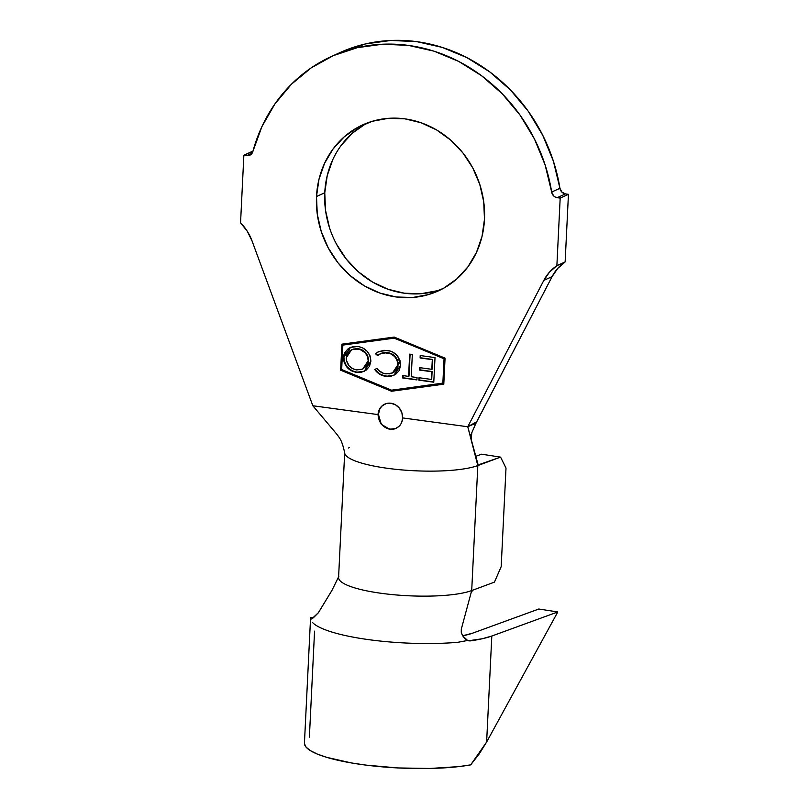 <?xml version="1.0" encoding="UTF-8"?>
<svg xmlns="http://www.w3.org/2000/svg" width="809" height="809" viewBox="0 0 809 809"><rect width="100%" height="100%" fill="white"/><g stroke="black" fill="none" stroke-linecap="round" stroke-linejoin="round"><path stroke-width="1.21" d="M339.679 52.716L365.638 43.898L390.919 40.45L416.706 41.633L442.27 47.407L466.884 57.621L489.86 71.971L510.54 90.052L528.338 111.369L542.758 135.305L553.396 161.183L559.939 188.285L551.667 192.036L559.939 188.285L561.84 192.057L565.44 193.917L557.179 197.679A6.401 5.794 65.5 0 1 551.667 192.036L545.124 164.945L534.496 139.067L520.076 115.131L502.268 93.814L481.588 75.733L458.622 61.373L434.008 51.169L408.444 45.395L382.657 44.212L357.366 47.66L333.308 55.629L311.141 67.916L291.503 84.156L274.949 103.886L261.934 126.568L252.843 151.546A6.401 5.794 65.5 0 1 249.819 155.207A6.401 5.794 65.5 0 1 246.866 155.631L243.863 155.217L246.866 155.631L252.084 153.255L246.866 155.631L248.828 155.54L251.993 153.376L252.843 151.546L252.125 151.465L243.863 155.217L252.843 151.556A166.442 150.626 65.5 0 1 331.559 56.418A166.442 150.626 65.5 0 1 551.667 192.036L553.568 195.818L555.247 197.062L560.182 198.084L556.875 265.696L549.483 272.148L543.83 280.379L467.774 426.758L543.83 280.379L552.092 276.617L543.83 280.379A45.88 41.522 65.5 0 1 556.875 265.696L565.137 261.934L556.875 265.696L560.182 198.084L568.444 194.332L560.182 198.084L557.179 197.679L565.44 193.917L568.444 194.332L565.137 261.934A45.88 41.522 -114.5 0 0 552.092 276.617L475.682 423.825L476.673 421.782L467.774 426.758L402.579 417.919C402.033 422.298 400.718 425.19 398.625 426.606L395.864 428.376L389.665 429.276C382.556 427.283 378.673 422.389 378.025 414.592L378.44 414.41A13.338 12.064 -114.5 0 0 396.238 428.214A13.338 12.064 -114.5 0 0 396.572 428.052M332.823 159.545L327.23 175.604L324.763 192.764L316.501 196.526A91.225 82.548 65.5 0 1 362.715 124.879A91.225 82.548 65.5 0 1 484.48 219.29L483.721 201.694L479.757 184.341L472.749 167.888L462.96 152.972L450.775 140.169L436.658 129.976L421.155 122.766L404.844 118.832L388.381 118.326L372.373 121.259L357.457 127.529L344.179 136.873L333.075 148.957L324.561 163.307L318.968 179.365L316.501 196.526L317.27 214.122L321.234 231.475L328.242 247.928L338.02 262.844L350.206 275.647L364.323 285.84L379.836 293.04L396.137 296.974L412.61 297.49L428.608 294.557L443.534 288.287L456.802 278.933L467.905 266.859L476.42 252.509L482.022 236.45L484.48 219.29A91.225 82.548 65.5 0 1 438.276 290.937A91.225 82.548 65.5 0 1 316.501 196.526L324.763 192.764A91.225 82.548 -114.5 0 0 442.351 288.934M345.423 454.83A70.413 14.825 2.8 0 0 403.731 470.059A70.413 14.825 2.8 0 0 477.816 465.559L479.575 464.912L478.352 465.003M477.401 463.941L467.774 426.758L478.149 464.922L500.569 457.115L481.537 454.193L475.459 456.448L481.537 454.193L500.569 457.115L477.816 465.559A70.413 14.825 -177.2 0 1 398.382 469.584A70.413 14.825 -177.2 0 1 344.695 452.494L338.577 577.505A70.413 14.825 2.8 0 0 392.274 594.595A70.413 14.825 2.8 0 0 471.708 590.57L477.816 465.559L471.708 590.57L494.451 582.126L501.186 566.654L506.009 468.057L501.186 566.654L494.451 582.126L471.708 590.57A70.413 14.825 -177.2 0 1 392.678 594.635A70.413 14.825 -177.2 0 1 338.577 577.677M444.04 358.812L442.847 383.244L391.576 390.181L341.661 369.531L342.854 345.099L394.125 338.162L444.454 358.62L443.261 383.051L444.454 358.62L394.539 337.97L444.454 358.62L443.261 383.051L391.576 390.181L341.661 369.531L342.854 345.099L394.539 337.97L444.04 358.812M394.054 375.255L385.893 376.316L391.02 376.246L395.682 374.314L399.171 370.583L400.586 365.456L400 360.612L397.725 356.233L392.941 352.218L390.1 351.076L384.002 350.287L378.046 351.905L375.568 353.796L377.54 355.545L381.858 353.068L384.336 352.643L391.04 353.958L394.661 356.567L397.158 360.379L397.856 363.737L396.42 369.582L393.943 372.15L389.574 373.869L383.385 373.283L378.713 370.492L376.893 368.358L374.769 369.561L379.694 374.233L386.308 376.134C381.737 375.588 378.036 373.343 375.184 369.369L374.769 369.561C377.621 373.525 381.322 375.781 385.893 376.316L393.862 375.346L400.586 365.456L397.725 356.233C394.863 352.815 391.344 350.884 387.167 350.449L378.976 351.44L375.568 353.796L377.54 355.545L380.523 353.563L386.884 352.754C393.609 353.846 397.259 357.881 397.856 364.859L392.456 373L385.984 373.879C382.273 373.414 379.239 371.574 376.893 368.358L374.769 369.561L376.913 368.388L375.184 369.369L376.205 370.765M435.02 357.588L420.215 355.545L420.093 357.972L432.299 359.651L431.814 369.319L419.608 367.64L419.487 370.047L431.693 371.725L431.298 379.421L418.991 377.732L418.87 380.159L433.776 382.212L435.02 357.588L420.215 355.545L420.093 357.972L432.299 359.651L431.814 369.319L419.608 367.64L419.487 370.047L431.693 371.725L431.298 379.421L418.991 377.732L418.87 380.159L433.776 382.212L435.02 357.588M411.215 376.731L412.337 354.504L409.688 354.14L408.565 376.367L402.761 375.568L402.639 377.965L416.918 379.927L417.039 377.53L411.215 376.731L412.337 354.504L409.688 354.14L408.565 376.367L402.761 375.568L402.639 377.965L416.918 379.927L417.039 377.53L411.215 376.731M370.886 361.178L370.026 355.808L367.043 351.207L362.766 347.981L359.065 346.687L352.744 346.626L348.214 348.689L344.846 352.451L343.886 354.888L343.481 358.903L344.331 362.968L347.324 367.62L351.672 370.866L355.414 372.14L361.734 372.15L366.244 370.087L369.521 366.244L370.886 361.178C370.158 352.815 365.789 347.91 357.79 346.474L350.378 347.415L343.491 357.538C344.189 366.002 348.588 370.947 356.698 372.362L364.131 371.341L370.886 361.178M243.863 155.217L240.556 222.829A45.88 41.522 65.5 0 1 252.003 240.829L312.83 405.754L252.003 240.829L247.23 231.182L240.556 222.829L243.863 155.217M471.151 439.783L471.789 432.754L475.682 423.825L472.041 424.816L476.673 421.782L552.092 276.617L557.745 268.386L565.137 261.934L568.444 194.332L565.44 193.917A6.401 5.794 -114.5 0 1 559.939 188.285A166.442 150.626 -114.5 0 0 339.82 52.656L331.559 56.418M365.719 123.767L352.451 133.111L341.337 145.195M366.902 123.12A91.225 82.548 -114.5 0 0 324.763 192.764L325.531 210.36L329.496 227.713M336.504 244.166L346.282 259.082L358.468 271.885L372.595 282.078L388.098 289.288L404.399 293.212L420.872 293.728L436.87 290.795M472.041 424.816L467.774 426.758L402.579 417.919L401.891 412.812L399.434 408.232L395.591 404.864L390.939 403.236L386.196 403.59L382.07 405.875L379.199 409.738L378.025 414.592L312.83 405.754L336.777 434.16L312.83 405.754L378.025 414.592A13.338 12.064 65.5 0 1 384.781 404.116A13.338 12.064 65.5 0 1 402.579 417.919C402.548 421.307 401.234 424.199 398.625 426.606C396.137 428.8 393.154 429.7 389.665 429.276L381.261 424.25L378.44 414.41L379.128 419.517M340.64 370.198L391.526 391.253L443.787 384.184L445.061 358.134L394.175 337.08L341.914 344.159L340.64 370.198L391.94 391.071L443.797 384.053L391.526 391.253L340.64 370.198L341.914 344.159L394.175 337.08L445.061 358.134L443.787 384.184L391.526 391.253L340.64 370.198M475.682 423.825L470.251 436.314M477.765 464.609L479.575 464.912M348.457 448.034L349.336 447.529M506.009 468.057L500.569 457.115L506.009 468.057M471.202 592.421L461.312 629.129L471.202 592.421L472.759 590.176L471.202 592.421M311.91 618.764L318.483 612.575L331.882 590.519L318.261 612.868L313.295 617.843L310.676 619.37A96.028 20.225 -177.2 0 1 310.555 618.116A96.028 20.225 -177.2 0 1 310.666 617.338A96.028 20.225 2.8 0 0 310.676 619.37M468.29 640.809L482.184 638.766L491.811 636.036A96.028 20.225 -177.2 0 1 469.908 640.95L466.732 640.01L469.908 640.95L467.602 640.485L457.763 642.306A96.028 20.225 -177.2 0 1 312.658 622.647A96.028 20.225 2.8 0 0 457.763 642.306L467.602 640.485L464.659 638.362L462.465 635.49L461.261 632.264L461.312 629.139M313.528 617.671L310.666 617.338L313.528 617.671M472.84 633.093L462.647 635.793A74.681 15.725 -177.2 0 0 472.84 633.093L538.824 609.015L472.84 633.093M491.811 636.036L557.785 611.958L538.824 609.015L557.785 611.958L491.811 636.036L486.624 742.045L491.811 636.036M310.555 618.116L304.437 743.127A96.028 20.225 2.8 0 0 364.869 764.97A96.028 20.225 2.8 0 0 470.696 764.869L479.383 753.685L486.624 742.045L557.785 611.958L486.624 742.045L470.696 764.869L458.663 766.619L429.973 768.459L397.886 767.943L366.093 765.122L351.45 762.948L326.755 757.355L317.421 754.109L310.474 750.681L306.105 747.172L304.447 743.683M309.382 737.151L314.559 631.141M342.318 344.108L341.054 370.016L342.318 344.108M342.854 345.099L394.539 337.97L342.854 345.099M385.023 404.015A13.338 12.064 -114.5 0 0 378.44 414.41L379.613 409.546M385.428 427.465L390.08 429.094L394.822 428.74M433.786 381.969L418.87 380.159L419.386 377.783L419.274 379.967L433.786 381.969M431.713 379.229L432.107 371.533L419.487 370.047L420.002 367.691L419.891 369.855L432.107 371.533L431.713 379.229M432.228 369.126L432.714 359.469L420.093 357.972L420.619 355.606L420.508 357.79L432.714 359.469L432.228 369.126M416.928 379.684L402.639 377.965L403.165 375.629L403.054 377.773L416.928 379.684M408.98 376.185L410.092 354.2L408.98 376.185M392.668 372.898L398.271 364.677C397.674 357.699 394.013 353.654 387.299 352.562L380.695 353.482M378.46 351.713L375.973 353.604L377.854 355.272L375.568 353.796L379.158 351.359M377.196 371.837L378.834 373.212M380.048 374.011L381.777 374.891M383.112 375.396L387.602 376.266L391.505 376.043M382.273 352.876L386.024 352.451M389.402 353.007L389.908 353.159M391.404 353.745L392.466 354.312M395.075 356.375L397.613 360.308M398.159 362.412L398.271 363.544M398.139 365.931L396.835 369.4L394.357 371.968M364.394 371.22L357.113 372.17C349.003 370.755 344.594 365.82 343.906 357.345L350.54 347.344M347.688 367.387L352.077 370.674L355.829 371.948L359.651 372.302L364.303 371.26M350.58 347.324L348.578 348.537M346.535 350.418L344.3 354.696L343.906 357.345L344.027 360.096L345.767 364.859M351.784 349.619L356.102 348.578L360.329 349.175M363.817 350.964L365.921 352.967M367.579 355.464L368.601 359.53L368.125 363.302M367.498 364.778L365.789 367.064M362.857 368.985L368.601 360.622C368.065 353.887 364.586 349.913 358.175 348.689L351.905 349.569M356.698 369.935C350.216 368.692 346.717 364.677 346.181 357.902L351.571 349.721L357.76 348.881C364.171 350.095 367.65 354.079 368.186 360.804L362.634 369.086L356.698 369.935L352.684 368.651L349.205 366.022L346.282 360.106L346.586 355.454L349.953 350.661L353.654 349.023L359.793 349.326L365.162 352.764L367.519 356.486L368.186 360.804L366.811 365.456L362.695 369.066L356.698 369.935M467.602 640.485L462.687 635.864L461.352 632.689M336.777 434.16C339.75 438.306 342.015 440.086 344.735 453.182M338.829 576.402L331.811 590.641"/></g></svg>
